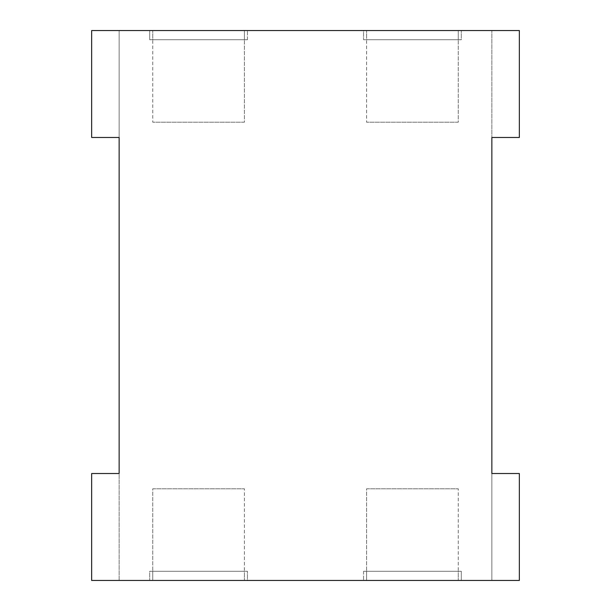 <?xml version="1.0" encoding="UTF-8"?>
<svg xmlns="http://www.w3.org/2000/svg" width="611" height="611" viewBox="0 0 611 611"><rect width="100%" height="100%" fill="white"/><g stroke="black" fill="none" stroke-linecap="round" stroke-linejoin="round"><path stroke-width="0.46" stroke-dasharray="3.06 2.29" d="M491.855 30.55L119.145 30.55L119.145 580.45L491.855 580.45L491.855 30.55L491.855 137.475L491.855 30.55L519.35 30.55L519.35 137.475L491.855 137.475L491.855 30.55M119.145 137.475L91.65 137.475L91.65 30.55L119.145 30.55L119.145 137.475L119.145 30.55L149.695 30.55L149.695 39.715L247.455 39.715L149.695 39.715L149.695 30.55L119.145 30.55L119.145 580.45L91.65 580.45L91.65 473.525L119.145 473.525L119.145 580.45L119.145 473.525M247.455 580.45L363.545 580.45L247.455 580.45L247.455 571.285L149.695 571.285L149.695 580.45L149.695 571.285L247.455 571.285L247.455 580.45M491.855 473.525L519.35 473.525L519.35 580.45L491.855 580.45L491.855 473.525L491.855 580.45L461.305 580.45L461.305 571.285L363.545 571.285L461.305 571.285L461.305 580.45L491.855 580.45L491.855 137.475M363.545 30.55L247.455 30.55L363.545 30.55L363.545 39.715L461.305 39.715L461.305 30.55L461.305 39.715L363.545 39.715L363.545 30.55M247.455 39.715L247.455 30.55L247.455 39.715M363.545 571.285L363.545 580.45L363.545 571.285M152.75 488.8L244.4 488.8L152.75 488.8L152.75 571.285L244.4 571.285L244.4 488.8L244.4 580.45L244.4 571.285L152.75 571.285L152.75 580.45L152.75 488.8M152.75 580.45L244.4 580.45L152.75 580.45M366.6 488.8L458.25 488.8L366.6 488.8L366.6 571.285L458.25 571.285L458.25 488.8L458.25 580.45L458.25 571.285L366.6 571.285L366.6 580.45L366.6 488.8M366.6 580.45L458.25 580.45L366.6 580.45M458.25 122.2L366.6 122.2L458.25 122.2L458.25 39.715L366.6 39.715L366.6 122.2L366.6 30.55L366.6 39.715L458.25 39.715L458.25 30.55L458.25 122.2M458.25 30.55L366.6 30.55L458.25 30.55M244.4 122.2L152.75 122.2L244.4 122.2L244.4 39.715L152.75 39.715L152.75 122.2L152.75 30.55L152.75 39.715L244.4 39.715L244.4 30.55L244.4 122.2M244.4 30.55L152.75 30.55L244.4 30.55"/><path stroke-width="0.92" d="M491.855 473.525L491.855 137.475L519.35 137.475L519.35 30.55L91.65 30.55L91.65 137.475L119.145 137.475L119.145 473.525L91.65 473.525L91.65 580.45L519.35 580.45L519.35 473.525L491.855 473.525L491.855 137.475M119.145 137.475L119.145 473.525"/></g></svg>
